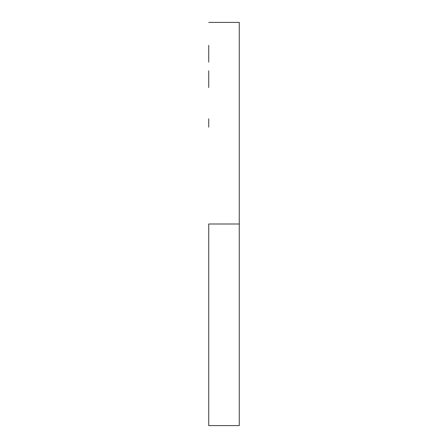 <?xml version="1.0" encoding="UTF-8"?>
<svg xmlns="http://www.w3.org/2000/svg" width="448" height="448" viewBox="0 0 448 448"><rect width="100%" height="100%" fill="white"/><g stroke="black" fill="none" stroke-linecap="round" stroke-linejoin="round"><path stroke-width="0.67" d="M239.271 329.213L239.271 337.613L239.271 329.213M208.729 329.213L208.729 337.613L208.729 329.213M239.271 385.84L239.271 402.64L239.271 385.84M208.729 402.64L208.729 385.84L208.729 402.64M239.271 360.416L239.271 377.216L239.271 360.416M208.729 377.216L208.729 360.416L208.729 377.216M239.271 70.784L239.271 87.584L239.271 70.784M208.729 87.584L208.729 70.784L208.729 87.584M239.271 45.36L239.271 62.16L239.271 45.36M208.729 62.16L208.729 45.36L208.729 62.16M239.271 118.787L239.271 127.187L239.271 118.787M208.729 118.787L208.729 127.187L208.729 118.787M208.729 224L239.271 224L239.271 22.4L239.271 224L208.729 224L208.729 425.6L208.729 224M239.271 425.6L239.271 224L239.271 425.6L208.729 425.6M208.729 22.4L239.271 22.4"/></g></svg>
